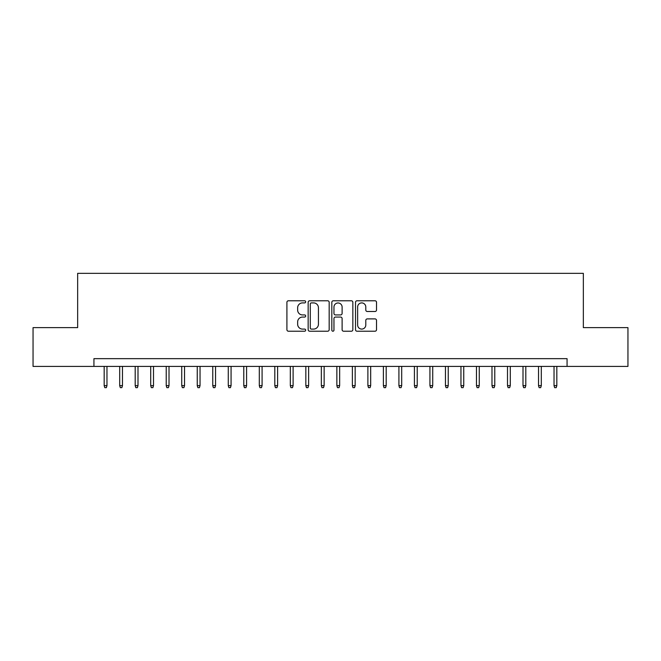 <?xml version="1.0" encoding="UTF-8"?>
<svg xmlns="http://www.w3.org/2000/svg" width="661" height="661" viewBox="0 0 661 661"><rect width="100%" height="100%" fill="white"/><g stroke="black" fill="none" stroke-linecap="round" stroke-linejoin="round"><path stroke-width="0.99" d="M305.679 301.837A1.066 1.066 0 0 0 304.614 300.772L288.436 300.772A1.52 1.52 0 0 0 286.915 302.292L286.915 329.699A1.52 1.52 0 0 0 288.436 331.219L304.614 331.219A1.066 1.066 0 0 0 305.679 330.153A1.066 1.066 0 0 0 304.614 329.087L302.523 329.087A4.875 4.875 0 0 1 297.648 324.221L297.648 321.932A4.875 4.875 0 0 1 302.523 317.065L304.614 317.065A1.066 1.066 0 0 0 305.679 315.999A1.066 1.066 0 0 0 304.614 314.933L302.523 314.933A4.875 4.875 0 0 1 297.648 310.059L297.648 307.77A4.875 4.875 0 0 1 302.523 302.903L304.614 302.903A1.066 1.066 0 0 0 305.679 301.837M375.002 311.505A1.52 1.52 0 0 0 376.522 309.984L376.522 302.292A1.52 1.52 0 0 0 375.002 300.772L357.031 300.772A1.52 1.52 0 0 0 355.511 302.292L355.511 329.699A1.52 1.52 0 0 0 357.031 331.219L375.002 331.219A1.52 1.52 0 0 0 376.522 329.699L376.522 320.411A1.52 1.52 0 0 0 375.002 318.891L367.309 318.891A1.52 1.52 0 0 0 365.789 320.411L365.789 325.014A4.073 4.073 0 0 1 361.716 329.087A4.073 4.073 0 0 1 357.642 325.014L357.642 306.977A4.073 4.073 0 0 1 361.716 302.903A4.073 4.073 0 0 1 365.789 306.977L365.789 309.984A1.52 1.52 0 0 0 367.309 311.505L375.002 311.505M93.936 366.409L33.05 366.409L33.05 327.633L77.651 327.633L77.651 273.34L583.349 273.34L583.349 327.633L627.95 327.633L627.95 366.409L567.064 366.409L567.064 358.659L93.936 358.659L93.936 366.409L567.064 366.409M329.17 302.292A1.52 1.52 0 0 0 327.641 300.772L309.679 300.772A1.52 1.52 0 0 0 308.158 302.292L308.158 329.699A1.52 1.52 0 0 0 309.679 331.219L327.641 331.219A1.52 1.52 0 0 0 329.17 329.699L329.17 302.292M333.359 300.772L351.322 300.772A1.52 1.52 0 0 1 352.842 302.292L352.842 329.699A1.52 1.52 0 0 1 351.322 331.219L343.629 331.219A1.52 1.52 0 0 1 342.109 329.699L342.109 318.585A1.52 1.52 0 0 0 340.589 317.065L335.491 317.065A1.52 1.52 0 0 0 333.962 318.585L333.962 330.153A1.066 1.066 0 0 1 332.896 331.219A1.066 1.066 0 0 1 331.83 330.153L331.83 302.292A1.52 1.52 0 0 1 333.359 300.772M311.356 302.903A1.066 1.066 0 0 0 310.29 303.969L310.29 328.021A1.066 1.066 0 0 0 311.356 329.087L313.562 329.087A4.875 4.875 0 0 0 318.437 324.221L318.437 307.77A4.875 4.875 0 0 0 313.562 302.903L311.356 302.903M342.109 307.051A4.073 4.073 0 0 0 338.035 302.978A4.073 4.073 0 0 0 333.962 307.051L333.962 313.405A1.52 1.52 0 0 0 335.491 314.933L340.589 314.933A1.52 1.52 0 0 0 342.109 313.405L342.109 307.051M106.966 385.644L106.347 387.66L104.793 387.66L104.174 385.644L106.966 385.644L106.966 366.409M104.174 385.644L104.174 366.409M122.475 385.644L121.855 387.66L120.31 387.66L119.691 385.644L122.475 385.644L122.475 366.409M119.691 385.644L119.691 366.409M137.992 385.644L137.372 387.66L135.819 387.66L135.199 385.644L137.992 385.644L137.992 366.409M135.199 385.644L135.199 366.409M153.501 385.644L152.881 387.66L151.336 387.66L150.708 385.644L153.501 385.644L153.501 366.409M150.708 385.644L150.708 366.409M169.018 385.644L168.398 387.66L166.845 387.66L166.225 385.644L169.018 385.644L169.018 366.409M166.225 385.644L166.225 366.409M184.526 385.644L183.907 387.66L182.353 387.66L181.734 385.644L184.526 385.644L184.526 366.409M181.734 385.644L181.734 366.409M200.043 385.644L199.424 387.66L197.87 387.66L197.251 385.644L200.043 385.644L200.043 366.409M197.251 385.644L197.251 366.409M215.552 385.644L214.932 387.66L213.379 387.66L212.759 385.644L215.552 385.644L215.552 366.409M212.759 385.644L212.759 366.409M231.069 385.644L230.441 387.66L228.896 387.66L228.276 385.644L231.069 385.644L231.069 366.409M228.276 385.644L228.276 366.409M246.578 385.644L245.958 387.66L244.405 387.66L243.785 385.644L246.578 385.644L246.578 366.409M243.785 385.644L243.785 366.409M262.087 385.644L261.467 387.66L259.922 387.66L259.302 385.644L262.087 385.644L262.087 366.409M259.302 385.644L259.302 366.409M277.603 385.644L276.984 387.66L275.43 387.66L274.811 385.644L277.603 385.644L277.603 366.409M274.811 385.644L274.811 366.409M293.112 385.644L292.493 387.66L290.947 387.66L290.319 385.644L293.112 385.644L293.112 366.409M290.319 385.644L290.319 366.409M308.629 385.644L308.009 387.66L306.456 387.66L305.836 385.644L308.629 385.644L308.629 366.409M305.836 385.644L305.836 366.409M324.138 385.644L323.518 387.66L321.965 387.66L321.345 385.644L324.138 385.644L324.138 366.409M321.345 385.644L321.345 366.409M339.655 385.644L339.035 387.66L337.482 387.66L336.862 385.644L339.655 385.644L339.655 366.409M336.862 385.644L336.862 366.409M355.164 385.644L354.544 387.66L352.991 387.66L352.371 385.644L355.164 385.644L355.164 366.409M352.371 385.644L352.371 366.409M370.681 385.644L370.053 387.66L368.507 387.66L367.888 385.644L370.681 385.644L370.681 366.409M367.888 385.644L367.888 366.409M386.189 385.644L385.57 387.66L384.016 387.66L383.397 385.644L386.189 385.644L386.189 366.409M383.397 385.644L383.397 366.409M401.698 385.644L401.078 387.66L399.533 387.66L398.914 385.644L401.698 385.644L401.698 366.409M398.914 385.644L398.914 366.409M417.215 385.644L416.595 387.66L415.042 387.66L414.422 385.644L417.215 385.644L417.215 366.409M414.422 385.644L414.422 366.409M432.724 385.644L432.104 387.66L430.559 387.66L429.931 385.644L432.724 385.644L432.724 366.409M429.931 385.644L429.931 366.409M448.241 385.644L447.621 387.66L446.068 387.66L445.448 385.644L448.241 385.644L448.241 366.409M445.448 385.644L445.448 366.409M463.749 385.644L463.13 387.66L461.576 387.66L460.957 385.644L463.749 385.644L463.749 366.409M460.957 385.644L460.957 366.409M479.266 385.644L478.647 387.66L477.093 387.66L476.474 385.644L479.266 385.644L479.266 366.409M476.474 385.644L476.474 366.409M494.775 385.644L494.155 387.66L492.602 387.66L491.982 385.644L494.775 385.644L494.775 366.409M491.982 385.644L491.982 366.409M510.292 385.644L509.664 387.66L508.119 387.66L507.499 385.644L510.292 385.644L510.292 366.409M507.499 385.644L507.499 366.409M525.801 385.644L525.181 387.66L523.628 387.66L523.008 385.644L525.801 385.644L525.801 366.409M523.008 385.644L523.008 366.409M541.309 385.644L540.69 387.66L539.145 387.66L538.525 385.644L541.309 385.644L541.309 366.409M538.525 385.644L538.525 366.409M556.826 385.644L556.207 387.66L554.653 387.66L554.034 385.644L556.826 385.644L556.826 366.409M554.034 385.644L554.034 366.409"/></g></svg>
